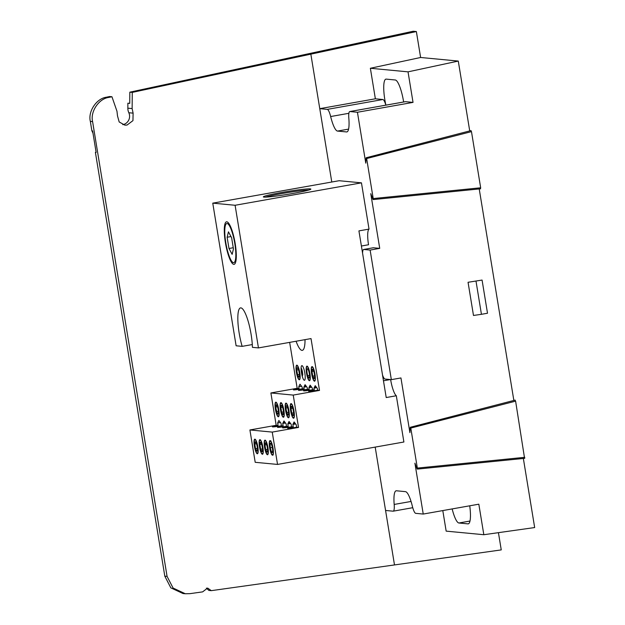 <?xml version="1.0" encoding="UTF-8"?>
<svg xmlns="http://www.w3.org/2000/svg" width="625" height="625" viewBox="0 0 625 625"><rect width="100%" height="100%" fill="white"/><g stroke="black" fill="none" stroke-linecap="round" stroke-linejoin="round"><path stroke-width="0.94" d="M375.195 447.102L385.57 510.469L393.062 511.18A10.523 2.312 -100.1 0 0 393.211 511.172A10.523 2.312 -100.1 0 0 394.18 504.445A21.359 4.688 -100.1 0 1 396.141 490.797A21.359 4.688 -100.1 0 1 396.43 490.781L405.477 491.648A21.359 4.688 -100.1 0 1 412.352 506.18A10.523 2.312 -100.1 0 0 415.734 513.344L423.234 514.055L414.898 463.172L417.062 468.781L417.344 468.086L410.797 428.07L410.266 427.289L409.906 432.664L400.945 377.945L391.344 379.648L370.125 250.07L363.797 249.469A10.523 2.312 -100.1 0 0 363.648 249.477A10.523 2.312 -100.1 0 0 362.57 253.195M523.352 458.469L534.664 527.555L483.828 534.719L478.828 504.188L423.234 514.055M476.008 281.141L481.438 314.312L487.508 313.234L482.07 280.062L468.055 282.289L482.07 280.062M468.055 282.289L473.484 315.461L481.438 314.312M382.508 374.969A10.523 2.312 -100.1 0 0 385.016 379.047L391.344 379.648M363.648 249.477L373.258 247.766A10.523 2.312 79.9 0 1 373.398 247.766L363.797 249.469M370.125 250.07L379.727 248.367L373.398 247.766M479.219 188.945L513.852 400.437M379.727 248.367L370.766 193.648L372.922 199.258L373.211 198.562L366.656 158.547L366.133 157.766L365.766 163.141L357.438 112.258L413.031 102.391L408.031 71.852L370.367 68.266L420.617 57.484L458.281 61.07L469.719 130.914M515.188 400.102L410.266 427.289M515.086 400.383L515.609 401.156L524.523 458.008M417.062 468.781L417.344 468.086L524.805 457.312M442.797 510.578L446.164 531.133L483.828 534.719M92.594 121.609L90.336 121.398C87.859 111.508 96.539 98.445 106.414 97.211L109.586 96.523L111.945 96.75L108.75 97.43C98.844 98.664 90.117 111.719 92.594 121.609L167.07 576.383L173.109 588.062L185.32 593.75L190.008 593.648L202.625 591.875L207.609 588.047L211.312 590.656L208.883 590.422L206.383 588.102M385.57 510.469L394.492 564.938L211.312 590.656M394.492 564.938L501.25 549.898L498.43 532.664M416.367 31.555L413.188 31.25L129.828 92.172L132.266 92.398L416.367 31.555L420.617 57.484M408.031 71.852L458.281 61.07M372.922 199.258L373.211 198.562L480.672 187.789L480.383 188.484M470.945 130.859L471.477 131.633L480.672 187.789M471.047 130.578L366.133 157.766M413.031 102.391L405.539 101.672L349.938 111.539L357.438 112.258M349.938 111.539A10.523 2.312 -100.1 0 0 349.797 111.547A10.523 2.312 -100.1 0 0 348.828 118.273A21.359 4.688 -100.1 0 1 346.859 131.93A21.359 4.688 -100.1 0 1 346.578 131.938L337.523 131.078A21.359 4.688 -100.1 0 1 330.656 116.539A10.523 2.312 -100.1 0 0 327.266 109.383L382.867 99.516L375.367 98.797L370.367 68.266M349.797 111.547L405.398 101.68A10.523 2.312 79.9 0 1 405.539 101.672M403.641 101.992A21.359 4.688 -100.1 0 0 395.281 79.984L386.227 79.117A21.359 4.688 -100.1 0 0 385.945 79.133A21.359 4.688 -100.1 0 0 385.891 105.141M382.867 99.516A10.523 2.312 79.9 0 1 385.852 105.148M375.367 98.797L319.773 108.664L327.266 109.383M122.766 124.656A8.422 8.195 95.4 0 0 128.82 112.742A10.523 10.25 -84.6 0 1 127.844 108.18L127.883 103.195L129.742 103.367L129.828 92.172M127.844 108.18L132.133 108.586L132.266 92.398M132.133 108.586L133.109 113.148L128.82 112.742M111.945 96.75L116.977 111.266L117.508 115.914L119.18 121.961L124.875 125.156L127.031 125.063L132.953 120.641L133.109 113.148M185.32 593.75L182.992 593.531L170.828 587.844L164.805 576.172L167.07 576.383M92.984 133.164L91.875 130.805L92.609 130.875L96.133 152.422L95.398 152.352L164.805 576.172M90.336 121.398L91.875 130.805M310.852 54.195L331.781 182.016M452.156 508.922A21.359 4.688 -100.1 0 0 458.922 523L467.969 523.867A21.359 4.688 -100.1 0 0 468.258 523.852A21.359 4.688 -100.1 0 0 469.734 505.797M390.625 379.578A16.414 3.602 79.9 0 0 396.32 395.75L386.211 397.547L358.922 230.891L369.023 229.102A16.414 3.602 79.9 0 0 368.539 244.75L361.398 246.016M383.461 380.781L390.359 379.555M298.766 386.703L299.055 388.469A7.422 0.438 170.7 0 0 293.406 389.828A7.422 0.438 170.7 0 0 302.406 388.789L302.117 387.023L300.008 384.203L298.766 386.703A7.422 0.438 170.7 0 1 301.539 386.242M304.508 385.828A7.422 0.438 170.7 0 1 305.828 385.688M306.211 386.195A7.422 0.438 170.7 0 1 304.102 386.656M254.914 439.164A7.422 1.625 -100.1 0 0 254.813 439.164A7.422 1.625 -100.1 0 0 254.508 446.758A7.422 1.625 -100.1 0 0 257.406 453.773A7.422 1.625 -100.1 0 0 257.75 446.406A7.422 1.625 -100.1 0 0 254.914 439.164M277.656 422.984L278.898 420.484L281.016 423.305L281.422 425.797A7.422 0.438 170.7 0 1 272.422 426.836A7.422 0.438 170.7 0 1 278.062 425.477L277.656 422.984A7.422 0.438 170.7 0 1 280.43 422.531M283.406 422.109A7.422 0.438 170.7 0 1 284.719 421.969M285.109 422.484A7.422 0.438 170.7 0 1 283 422.938M259.984 439.648A7.422 1.625 -100.1 0 0 259.891 439.648A7.422 1.625 -100.1 0 0 259.578 447.242A7.422 1.625 -100.1 0 0 262.484 454.258A7.422 1.625 -100.1 0 0 262.828 446.891A7.422 1.625 -100.1 0 0 259.984 439.648M282.734 423.469L283.977 420.969L286.086 423.789L286.5 426.281A7.422 0.438 170.7 0 1 277.5 427.32A7.422 0.438 170.7 0 1 283.141 425.961L282.734 423.469A7.422 0.438 170.7 0 1 285.508 423.008M288.477 422.594A7.422 0.438 170.7 0 1 289.797 422.453M290.18 422.961A7.422 0.438 170.7 0 1 288.07 423.422M296.641 427.242A7.422 0.438 170.7 0 1 287.641 428.281A7.422 0.438 170.7 0 1 293.281 426.922L292.875 424.438L294.117 421.938L296.234 424.758L296.641 427.242L298.523 427.422L272.242 432.094L249.906 429.961L276.188 425.297L278.062 425.477M291.57 426.766A7.422 0.438 170.7 0 1 282.57 427.805A7.422 0.438 170.7 0 1 288.211 426.445L287.805 423.953L289.047 421.453L291.164 424.273L291.57 426.766L293.281 426.922M286.5 426.281L288.211 426.445M281.422 425.797L283.141 425.961M287.805 423.953A7.422 0.438 170.7 0 1 290.578 423.492M293.555 423.078A7.422 0.438 170.7 0 1 294.867 422.938M295.25 423.445A7.422 0.438 170.7 0 1 293.141 423.906M265.062 440.133A7.422 1.625 -100.1 0 0 264.961 440.133A7.422 1.625 -100.1 0 0 264.656 447.727A7.422 1.625 -100.1 0 0 267.555 454.742A7.422 1.625 -100.1 0 0 267.898 447.375A7.422 1.625 -100.1 0 0 265.062 440.133M270.133 440.617A7.422 1.625 -100.1 0 0 270.031 440.617A7.422 1.625 -100.1 0 0 269.727 448.203A7.422 1.625 -100.1 0 0 272.625 455.227A7.422 1.625 -100.1 0 0 272.969 447.859A7.422 1.625 -100.1 0 0 270.133 440.617M249.906 429.961L255.203 462.305L277.539 464.43L272.242 432.094M292.875 424.438A7.422 0.438 170.7 0 1 295.648 423.977M291.117 403.609A7.422 1.625 -100.1 0 0 291.016 403.609A7.422 1.625 -100.1 0 0 290.711 411.195A7.422 1.625 -100.1 0 0 293.609 418.219A7.422 1.625 -100.1 0 0 293.953 410.852A7.422 1.625 -100.1 0 0 291.117 403.609M286.047 403.125A7.422 1.625 -100.1 0 0 286.383 413.945A7.422 1.625 -100.1 0 0 289.297 414.227A7.422 1.625 -100.1 0 0 286.047 403.125M280.977 402.641A7.422 1.625 -100.1 0 0 280.875 402.641A7.422 1.625 -100.1 0 0 280.562 410.234A7.422 1.625 -100.1 0 0 283.469 417.25A7.422 1.625 -100.1 0 0 283.812 409.883A7.422 1.625 -100.1 0 0 280.977 402.641M275.898 402.156A7.422 1.625 -100.1 0 0 276.242 412.977A7.422 1.625 -100.1 0 0 279.148 413.258A7.422 1.625 -100.1 0 0 275.898 402.156M298.523 427.422L293.227 395.086L270.891 392.953L276.188 425.297M303.836 387.188L304.125 388.953A7.422 0.438 170.7 0 0 298.484 390.312A7.422 0.438 170.7 0 0 307.484 389.273L307.195 387.508L305.078 384.688L303.836 387.188A7.422 0.438 170.7 0 1 306.609 386.727M309.586 386.312A7.422 0.438 170.7 0 1 310.898 386.172M311.281 386.68A7.422 0.438 170.7 0 1 309.172 387.141M307.031 366.117A7.422 1.625 -100.1 0 0 306.93 366.117A7.422 1.625 -100.1 0 0 306.625 373.711A7.422 1.625 -100.1 0 0 309.523 380.727A7.422 1.625 -100.1 0 0 309.867 373.359A7.422 1.625 -100.1 0 0 307.031 366.117M312.102 366.602A7.422 1.625 -100.1 0 0 312 366.602A7.422 1.625 -100.1 0 0 311.695 374.188A7.422 1.625 -100.1 0 0 314.594 381.211A7.422 1.625 -100.1 0 0 314.938 373.844A7.422 1.625 -100.1 0 0 312.102 366.602M396.32 395.75L403.891 442.008L277.539 464.43M308.906 387.672L309.195 389.438A7.422 0.438 170.7 0 0 303.555 390.797A7.422 0.438 170.7 0 0 312.555 389.758L312.266 387.992L310.148 385.172L308.906 387.672A7.422 0.438 170.7 0 1 311.68 387.211M314.656 386.797A7.422 0.438 170.7 0 1 315.969 386.648M316.359 387.164A7.422 0.438 170.7 0 1 314.242 387.625M312.555 389.758L314.266 389.914A7.422 0.438 170.7 0 0 308.625 391.273A7.422 0.438 170.7 0 0 317.625 390.234L319.508 390.414L293.227 395.086M307.484 389.273L309.195 389.438M302.406 388.789L304.125 388.953M289.656 342.375L297.172 388.289L299.055 388.469M297.172 388.289L270.891 392.953M317.625 390.234L317.336 388.477L315.227 385.656L313.977 388.156A7.422 0.438 170.7 0 1 316.75 387.695M313.977 388.156L314.266 389.914M319.508 390.414L311.023 338.586L258.453 347.914L252.43 347.344A26.305 5.773 -100.1 0 0 248.195 321.375A26.305 5.773 -100.1 0 0 240.906 307.875A26.305 5.773 -100.1 0 0 240.555 307.891A26.305 5.773 -100.1 0 0 242.148 346.359L236.117 345.789L212.758 203.148L235.102 205.273L361.453 182.844L369.023 229.102M305.023 339.648A26.305 5.773 79.9 0 1 302.312 350.359A26.305 5.773 79.9 0 1 296.078 341.234M301.961 365.633A7.422 1.625 -100.1 0 0 302.297 376.453A7.422 1.625 -100.1 0 0 305.211 376.734A7.422 1.625 -100.1 0 0 301.961 365.633M296.883 365.148A7.422 1.625 -100.1 0 0 297.227 375.969A7.422 1.625 -100.1 0 0 300.133 376.25A7.422 1.625 -100.1 0 0 296.883 365.148L296.461 366.102A6.906 1.516 79.9 0 1 299.398 371.289A6.906 1.516 79.9 0 1 299.195 379.258A6.906 1.516 79.9 0 1 298.742 378.977A6.906 1.516 79.9 0 1 296.594 372.719A6.906 1.516 79.9 0 1 296.461 366.102M233.781 264.367A21.602 4.742 79.9 0 1 225.133 240.859A21.602 4.742 79.9 0 1 227.664 222.172A21.602 4.742 79.9 0 1 234.961 242.258A21.602 4.742 79.9 0 1 235.023 263.625A21.602 4.742 79.9 0 1 233.781 264.367M258.453 347.914L235.102 205.273M242.148 346.359L252.297 344.562M292.555 193.516A24.07 1.43 170.7 0 1 263.406 196.961A24.07 1.43 170.7 0 1 286.875 191.586A24.07 1.43 170.7 0 1 310.836 189.195A24.07 1.43 170.7 0 1 292.555 193.516M212.758 203.148L339.117 180.719L361.453 182.844M308.695 190.078A23.016 1.367 -9.3 0 0 282.07 193.539A23.016 1.367 -9.3 0 0 265.711 197.117M227.086 223.492A19.891 4.367 -100.1 0 0 225.945 224.18A19.891 4.367 -100.1 0 0 226 243.852A19.891 4.367 -100.1 0 0 232.719 262.336A19.891 4.367 -100.1 0 0 235.047 245.141A19.891 4.367 -100.1 0 0 227.086 223.492M227.133 237.242L228.977 248.5L232.141 254.336L233.453 248.922L231.609 237.672L228.453 231.836L227.133 237.242L231.008 236.555M233.258 247.734L228.977 248.5M283.281 416.75A6.906 1.516 79.9 0 1 282.836 416.469A6.906 1.516 79.9 0 1 280.68 410.211A6.906 1.516 79.9 0 1 280.547 403.594A6.906 1.516 79.9 0 1 283.484 408.781A6.906 1.516 79.9 0 1 283.281 416.75M281.406 405.273A4.75 1.039 -100.1 0 0 280.859 407.523L281.625 412.195L282.938 414.625A4.75 1.039 -100.1 0 0 283.484 412.375A4.75 1.039 -100.1 0 0 281.406 405.273L280.859 407.523A4.75 1.039 -100.1 0 0 281.625 412.195A4.75 1.039 -100.1 0 0 282.938 414.625L283.406 413.859M282.57 407.219L280.859 407.523M283.461 411.867L281.625 412.195M314.414 380.703A6.906 1.516 79.9 0 1 313.961 380.43A6.906 1.516 79.9 0 1 311.805 374.172A6.906 1.516 79.9 0 1 311.68 367.555A6.906 1.516 79.9 0 1 314.617 372.742A6.906 1.516 79.9 0 1 314.414 380.703M313.078 369.75L312.531 369.234L311.984 371.477L312.75 376.156A4.75 1.039 -100.1 0 0 314.062 378.578A4.75 1.039 -100.1 0 0 314.609 376.336A4.75 1.039 -100.1 0 0 313.844 371.656A4.75 1.039 -100.1 0 0 312.531 369.234A4.75 1.039 -100.1 0 0 311.984 371.477A4.75 1.039 -100.1 0 0 312.75 376.156L314.062 378.578L314.539 377.82M313.695 371.18L311.984 371.477M314.586 375.828L312.75 376.156M298.359 376.703A8.625 1.891 79.9 0 1 297.898 375.031M299.398 374.883A4.75 1.039 -100.1 0 0 297.953 368.461A4.75 1.039 -100.1 0 0 296.766 370.031A4.75 1.039 -100.1 0 0 297.531 374.703A4.75 1.039 -100.1 0 0 298.852 377.133A4.75 1.039 -100.1 0 0 299.398 374.883M299.008 369.633L296.766 370.031L297.531 374.703L298.852 377.133L299.32 376.367M299.367 374.383L297.531 374.703M302.289 376.414L302.805 374.273L301.797 374.453M302.633 374.305A4.109 0.898 -100.1 0 0 302.633 373.914A4.109 0.898 -100.1 0 0 301.852 369.516A4.109 0.898 -100.1 0 0 301.102 367.977M269.711 441.57A6.906 1.516 79.9 0 1 272.891 448.07A6.906 1.516 79.9 0 1 271.992 454.445A6.906 1.516 79.9 0 1 269.836 448.187A6.906 1.516 79.9 0 1 269.711 441.57L269.977 440.945L270.953 440.93M273.242 454.891L271.992 454.445M271.203 443.922L270.125 443.82A4.75 1.039 -100.1 0 0 270.258 447.82A4.75 1.039 -100.1 0 0 271.453 451.922L272.531 452.023A4.75 1.039 -100.1 0 0 272.406 448.023A4.75 1.039 -100.1 0 0 271.203 443.922A4.75 1.039 -100.1 0 0 270.961 443.547A4.75 1.039 -100.1 0 0 270.125 443.82L270.258 447.82L271.453 451.922A4.75 1.039 -100.1 0 0 272.492 452.156A4.75 1.039 -100.1 0 0 272.531 452.023M272.305 447.453L270.258 447.82M272.586 451.719L271.453 451.922M265.141 440.641A6.906 1.516 79.9 0 1 267.953 448.492A6.906 1.516 79.9 0 1 266.922 453.961A6.906 1.516 79.9 0 1 264.766 447.703A6.906 1.516 79.9 0 1 264.633 441.086A6.906 1.516 79.9 0 1 265.141 440.641M266.656 444.711L264.945 445.016A4.75 1.039 -100.1 0 0 265.711 449.688A4.75 1.039 -100.1 0 0 267.023 452.117A4.75 1.039 -100.1 0 0 267.57 449.867A4.75 1.039 -100.1 0 0 266.805 445.188A4.75 1.039 -100.1 0 0 265.492 442.766A4.75 1.039 -100.1 0 0 264.945 445.016L265.711 449.688L267.023 452.117L267.492 451.352M267.547 449.359L265.711 449.688M266.039 443.281L265.492 442.766L264.945 445.016M293.43 417.711A6.906 1.516 79.9 0 1 292.977 417.438A6.906 1.516 79.9 0 1 290.82 411.18A6.906 1.516 79.9 0 1 290.695 404.562A6.906 1.516 79.9 0 1 293.633 409.75A6.906 1.516 79.9 0 1 293.43 417.711M291.547 406.242L291 408.484L291.766 413.164A4.75 1.039 -100.1 0 0 293.078 415.594A4.75 1.039 -100.1 0 0 293.625 413.344A4.75 1.039 -100.1 0 0 292.859 408.664A4.75 1.039 -100.1 0 0 291.547 406.242A4.75 1.039 -100.1 0 0 291 408.484A4.75 1.039 -100.1 0 0 291.766 413.164L293.078 415.594L293.555 414.828M292.711 408.188L291 408.484M293.602 412.836L291.766 413.164M287.641 407.703L285.93 408.008L286.695 412.68L288.008 415.109L288.484 414.344M288.531 412.352L286.695 412.68M286.758 411.711A8.625 1.891 79.9 0 1 286.664 411.242L286.273 412.195M287.516 414.68A8.625 1.891 79.9 0 1 287.055 413.008M288.352 417.234A6.906 1.516 79.9 0 1 287.906 416.953A6.906 1.516 79.9 0 1 285.75 410.695A6.906 1.516 79.9 0 1 285.617 404.078A6.906 1.516 79.9 0 1 288.562 409.266A6.906 1.516 79.9 0 1 288.352 417.234M286.164 410.328A4.75 1.039 -100.1 0 0 288.445 414.531A4.75 1.039 -100.1 0 0 287.117 406.43A4.75 1.039 -100.1 0 0 286.164 410.328M257.227 453.273A6.906 1.516 79.9 0 1 256.773 452.992A6.906 1.516 79.9 0 1 254.617 446.734A6.906 1.516 79.9 0 1 254.492 440.117A6.906 1.516 79.9 0 1 257.43 445.305A6.906 1.516 79.9 0 1 257.227 453.273M257.398 448.398L255.562 448.719L256.875 451.148L257.328 450.437M255.891 442.312L255.344 441.797L254.797 444.047L255.562 448.719A4.75 1.039 -100.1 0 0 256.875 451.148A4.75 1.039 -100.1 0 0 257.273 450.703A4.75 1.039 -100.1 0 0 257.422 448.898A4.75 1.039 -100.1 0 0 256.656 444.227A4.75 1.039 -100.1 0 0 255.75 442.094A4.75 1.039 -100.1 0 0 255.344 441.797A4.75 1.039 -100.1 0 0 254.797 444.047A4.75 1.039 -100.1 0 0 255.562 448.719M256.508 443.742L254.797 444.047M276.617 410.742A8.625 1.891 79.9 0 1 276.523 410.273L276.133 411.234M278.211 416.266A6.906 1.516 79.9 0 1 277.758 415.984A6.906 1.516 79.9 0 1 275.602 409.727A6.906 1.516 79.9 0 1 275.477 403.109A6.906 1.516 79.9 0 1 278.414 408.297A6.906 1.516 79.9 0 1 278.211 416.266M276.883 405.305L276.328 404.789L275.781 407.039A4.75 1.039 -100.1 0 0 276.547 411.711A4.75 1.039 -100.1 0 0 277.859 414.141A4.75 1.039 -100.1 0 0 278.406 411.891A4.75 1.039 -100.1 0 0 277.641 407.219A4.75 1.039 -100.1 0 0 276.734 405.086A4.75 1.039 -100.1 0 0 276.328 404.789A4.75 1.039 -100.1 0 0 275.781 407.039L276.547 411.711L277.859 414.141L278.336 413.375M277.492 406.734L275.781 407.039M278.383 411.391L276.547 411.711M309.344 380.227A6.906 1.516 79.9 0 1 308.891 379.945A6.906 1.516 79.9 0 1 306.734 373.688A6.906 1.516 79.9 0 1 306.602 367.07A6.906 1.516 79.9 0 1 309.547 372.258A6.906 1.516 79.9 0 1 309.344 380.227M308.992 378.102A4.75 1.039 -100.1 0 0 309.148 372.711A4.75 1.039 -100.1 0 0 307.141 368.992A4.75 1.039 -100.1 0 0 307.68 375.672A4.75 1.039 -100.1 0 0 308.992 378.102L307.68 375.672L310.016 375.258M260.07 440.156A6.906 1.516 79.9 0 1 262.883 448.008A6.906 1.516 79.9 0 1 261.844 453.477A6.906 1.516 79.9 0 1 259.695 447.219A6.906 1.516 79.9 0 1 259.562 440.602A6.906 1.516 79.9 0 1 260.07 440.156M262.469 448.883L260.633 449.203L261.953 451.633A4.75 1.039 -100.1 0 0 262.258 447.055A4.75 1.039 -100.1 0 0 260.422 442.281A4.75 1.039 -100.1 0 0 259.867 444.531L260.633 449.203A4.75 1.039 -100.1 0 0 261.953 451.633M261.578 444.227L259.867 444.531A4.75 1.039 -100.1 0 0 260.633 449.203M260.422 442.281L259.867 444.531M515.609 401.156L410.797 428.07M471.477 131.633L366.656 158.547M348.875 113.305L330.656 116.539M106.414 97.211L108.75 97.43M394.18 504.445L411.055 501.453M468.531 523.766L467.969 523.867M469.977 521.039L458.922 523M348.586 129.109L337.523 131.078M347.141 131.836L346.578 131.938M417.289 469.102L524.75 458.328M373.156 199.578L480.609 188.805M412.75 507.703L393.211 511.172M282.836 416.469L283.539 417.227M280.547 403.594L280.953 402.641M313.961 380.43L314.672 381.188M311.68 367.555L312.078 366.594M298.742 378.977L299.453 379.742M302.633 373.914L301.852 369.516M266.922 453.961L267.625 454.719M264.633 441.086L265.039 440.133M292.977 417.438L293.688 418.195M290.695 404.562L291.094 403.602M287.906 416.953L288.617 417.711M285.617 404.078L286.023 403.125M256.773 452.992L257.484 453.758M254.492 440.117L254.891 439.164M277.758 415.984L278.469 416.75M275.477 403.109L275.875 402.156M308.891 379.945L309.602 380.703M306.602 367.07L307.008 366.109M261.844 453.477L262.555 454.234M259.562 440.602L259.969 439.648"/></g></svg>

